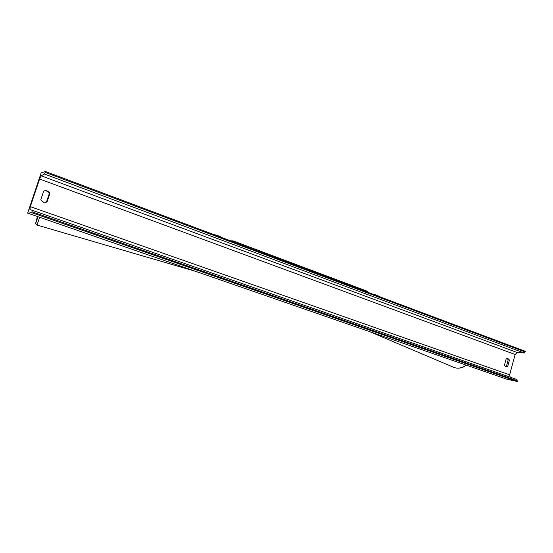 <?xml version="1.0" encoding="UTF-8"?>
<svg xmlns="http://www.w3.org/2000/svg" width="553" height="553" viewBox="0 0 553 553"><rect width="100%" height="100%" fill="white"/><g stroke="black" fill="none" stroke-linecap="round" stroke-linejoin="round"><path stroke-width="0.83" d="M27.65 213.126L507.08 379.275L517.221 381.459L31.77 212.691L27.65 213.126L41.185 172.819L45.567 171.541L525.35 351.314L524.099 352.945L517.262 352.551L515.14 354.501L509.631 374.83L510.136 377.153M507.122 358.427L508.179 359.809L506.424 366.266L505.435 366.708M45.429 202.453L46.445 202.101L49.341 193.432C48.277 191.511 46.652 190.633 44.482 190.799M40.798 199.799L43.48 202.198L47.005 202.018L49.908 193.329C48.74 191.276 46.998 190.412 44.682 190.744L43.715 191.082L40.798 199.799M505.795 366.881L504.405 365.339L506.168 358.856L507.772 358.42L509.451 360.051L507.695 366.515L505.795 366.881M45.567 171.541L44.427 174.036L41.254 175.84L39.595 179.027L30.325 206.649L29.91 209.601L32.268 210.306L31.77 212.691M516.931 379.524L32.268 210.306L516.931 379.524L517.221 381.459M507.695 366.515L506.424 366.266M509.451 360.051L508.179 359.809M49.908 193.329L49.341 193.432M47.005 202.018L46.445 202.101M368.803 292.661L366.307 290.871L233.255 240.935L235.17 242.587M466.366 365.167C462.17 368.215 457.967 368.948 453.75 367.351C457.801 368.906 461.921 368.153 466.124 365.084M381.031 297.244L376.24 294.998L378.072 296.132M39.595 179.027L515.14 354.501M30.325 206.649L509.631 374.83M45.277 172.412L525.177 351.957M32.06 211.813L517.394 380.817M41.254 175.84L517.262 352.551M44.427 174.036L524.099 352.945M211.917 233.878L219.935 236.352L220.785 237.196M37.991 216.714C35.288 225.085 35.102 225.023 37.431 216.513C34.929 225.762 35.904 222.659 35.827 224L36.982 225.064L39.678 217.294M233.255 240.935L230.401 240.797M369.031 292.744L366.307 290.871M453.75 367.351L369.535 331.606M372.743 294.134L376.24 294.998M219.935 236.352L221.345 237.41M36.982 225.064L195.997 271.468"/></g></svg>
